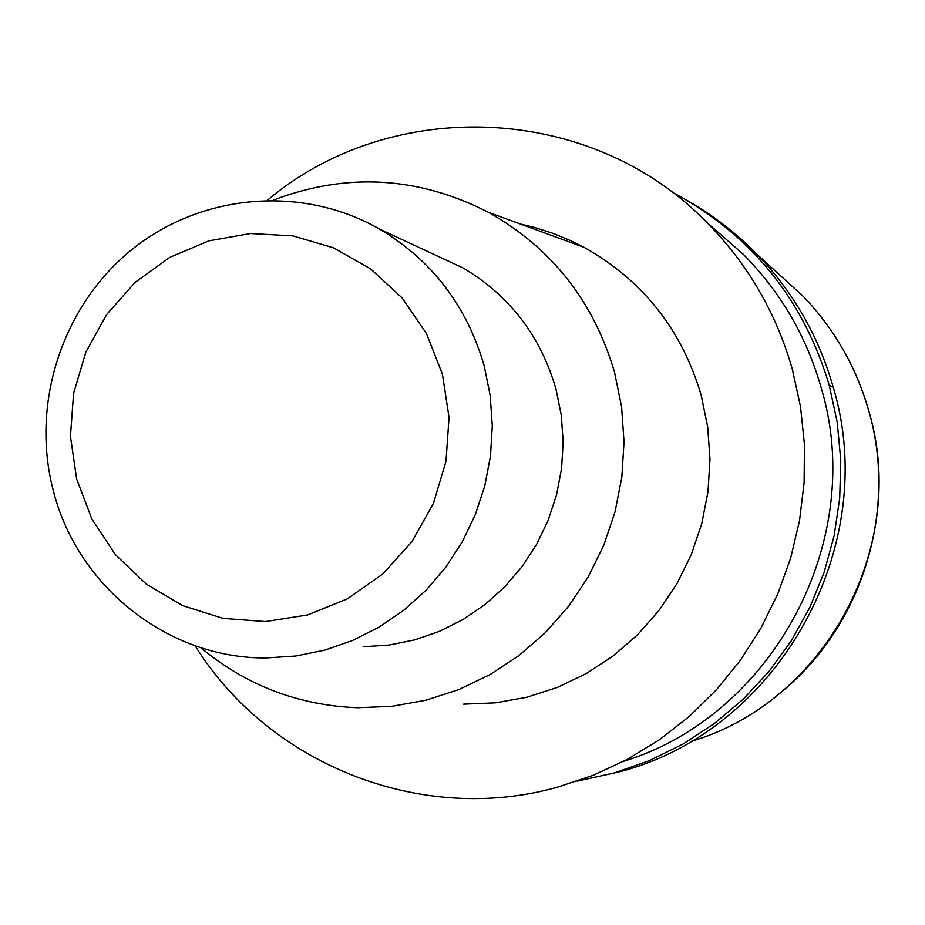 <?xml version="1.0" encoding="UTF-8"?>
<svg xmlns="http://www.w3.org/2000/svg" width="925" height="925" viewBox="0 0 925 925"><rect width="100%" height="100%" fill="white"/><g stroke="black" fill="none" stroke-linecap="round" stroke-linejoin="round"><path stroke-width="1.39" d="M833.136 386.928C881.328 545.715 779.509 729.258 621.519 771.311C779.509 729.258 881.328 545.715 833.136 386.928C818.729 336.492 793.604 292.52 757.737 255.011C793.604 292.52 818.729 336.492 833.136 386.928L829.263 385.39L837.252 422.424L840.767 460.222L839.715 498.193L834.13 535.795L824.082 572.459L809.733 607.621L791.291 640.771L769.033 671.411L743.307 699.103L714.505 723.419L683.055 744.024L649.442 760.616L614.177 772.988L577.755 780.966M672.174 192.273L682.754 197.962C710.585 213.247 735.583 232.256 757.737 255.011L731.305 230.637L702.295 209.593M682.754 197.962C755.806 240.512 804.634 302.984 829.263 385.39M623.832 761.229C773.462 715.441 866.991 539.576 821.146 387.667C806.473 336.33 780.55 291.918 743.399 254.41L713.036 227.874M267.533 200.135C391.529 95.691 591.121 103.184 706.665 222.301C747.608 263.637 776.179 312.662 792.355 369.353L800.507 406.584L804.449 444.555L804.114 482.781L799.512 520.752L790.69 557.972L777.763 593.966L760.905 628.237L740.347 660.346L716.355 689.877L689.264 716.459L659.421 739.734L627.231 759.425L593.133 775.3L557.555 787.14C421.083 825.609 268.597 764.258 195.14 645.766M463.656 704.156L495.418 702.838L526.788 697.253L557.22 687.472L586.149 673.643L613.055 656.022L637.452 634.885L658.878 610.639L676.938 583.698L691.31 554.549L701.728 523.723L707.983 491.788L709.984 459.309L707.683 426.887L701.138 395.102C681.737 329.566 642.759 280.344 584.23 247.438L571.118 240.858L553.092 233.401L534.534 227.458L520.347 224.023M273.314 200.112C346.586 172.304 418.297 176.386 488.458 212.334C551.612 247.9 593.642 301.226 614.547 372.312L621.588 406.792L624.028 441.977L621.831 477.219L615.021 511.895L603.736 545.357L588.161 577.003L568.609 606.257L545.426 632.573L519.052 655.501L489.961 674.637L458.696 689.634L425.824 700.248L391.957 706.307L357.674 707.729C298.428 705.44 246.085 685.402 200.633 647.593M363.19 646.748L389.194 645.037L414.816 639.857L439.606 631.278L463.113 619.449L484.943 604.557L504.692 586.866L522.012 566.678L536.592 544.339L548.178 520.243L556.561 494.817L561.579 468.512L563.163 441.792L561.278 415.128L555.96 388.986C540.558 336.006 509.629 295.676 463.171 268.007L432.576 253.785M484.214 365.965L490.192 395.576L492.297 425.778L490.481 456.06L484.781 485.868L475.288 514.682L462.188 541.981L445.7 567.291L426.124 590.173L403.82 610.211L379.181 627.069L352.645 640.458L324.687 650.159L295.792 656.01L266.481 657.929C167.772 658.912 76.613 585.93 53.003 489.487C30.629 402.653 62.669 305.285 132.113 249.392C201.534 193.522 302.29 184.699 379.678 229.18C432.033 260.387 466.882 305.978 484.214 365.965M76.636 478.953L70.45 436.369L73.584 393.379L85.875 352.078L106.71 314.465L135.119 282.391L169.703 257.439L208.807 240.87L250.513 233.539L292.774 235.875L333.462 247.819L370.532 268.828L402.086 297.896L426.471 333.59L442.404 374.116L449.041 417.406L446 461.24L433.443 503.362L412.018 541.576L382.834 573.951L347.418 598.822L307.609 614.952L265.452 621.565L223.098 618.386L182.676 605.632L146.185 584.01L115.428 554.653L91.864 519.041L76.636 478.953M690.79 741.457C825.1 702.422 909.737 546.028 868.679 410.654C856.192 367.028 834.396 328.953 803.282 296.428L777.462 272.944M757.737 255.011L803.282 296.428C834.466 329.034 856.296 367.132 868.772 410.746M779.787 693.322C861.545 627.705 898.082 511.803 868.795 410.827M577.154 781.174L621.427 771.334M706.665 222.301L743.399 254.41M488.458 212.334L584.23 247.438M379.678 229.18L463.171 268.007"/></g></svg>
